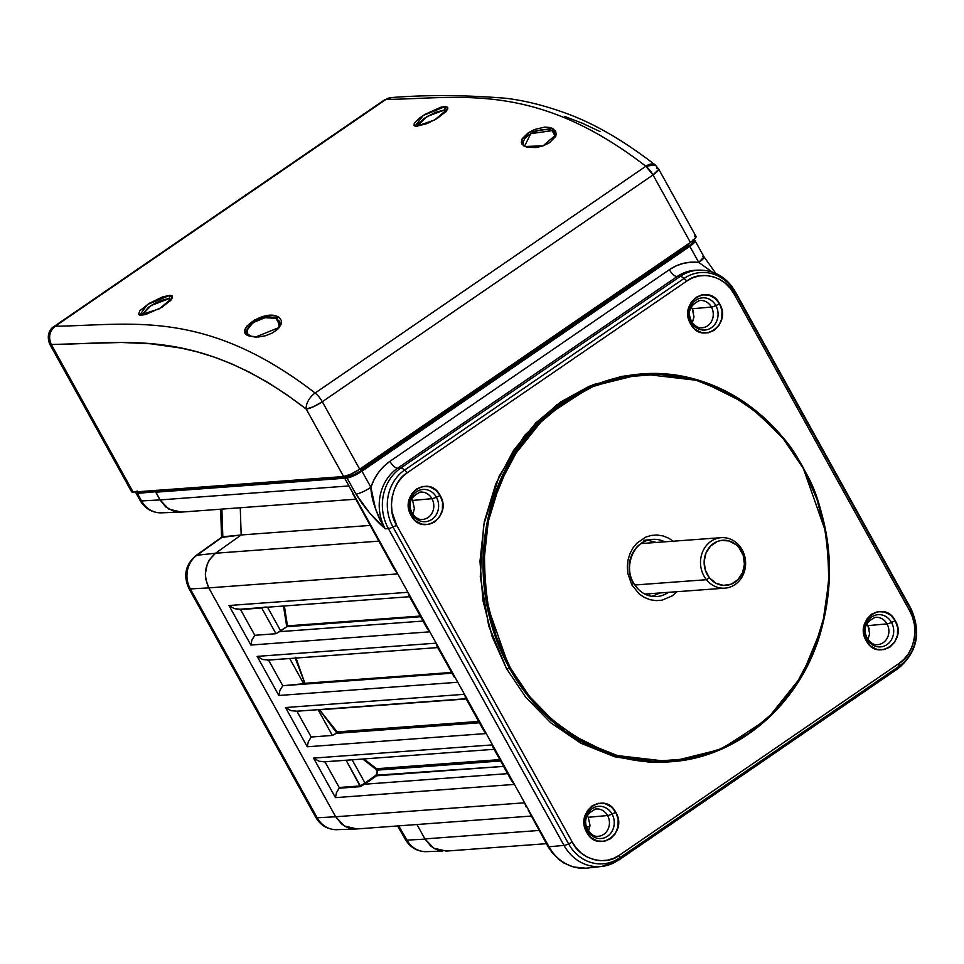 <?xml version="1.0" encoding="UTF-8"?>
<svg xmlns="http://www.w3.org/2000/svg" width="964" height="964" viewBox="0 0 964 964"><rect width="100%" height="100%" fill="white"/><g stroke="black" fill="none" stroke-linecap="round" stroke-linejoin="round"><path stroke-width="1.45" d="M588.811 830.088L590.004 825.292L588.245 817.291L607.573 815.532A8.387 1.759 -29 0 0 612.056 814.062A16.159 14.388 85.8 0 0 592.197 808.603A16.159 14.388 85.8 0 0 587.678 830.775L586.739 832.281C574.134 811.592 604.85 790.528 615.815 812.351L618.153 819.111L618.008 826.919L615.116 833.968L610.405 838.801L604.416 841.307L597.463 841.018L591.125 837.644L586.739 832.281L584.401 825.521L584.546 817.713L587.438 810.664L592.137 805.844L598.138 803.325L605.091 803.615L611.429 806.989L615.815 812.351L612.056 814.062A16.159 14.388 85.8 0 0 592.197 808.603A16.159 14.388 85.8 0 0 587.678 830.775A16.159 14.388 85.8 0 0 607.525 836.234A16.159 14.388 85.8 0 0 612.056 814.062L615.815 812.351C628.408 833.041 597.704 854.104 586.739 832.281L587.678 830.775A8.387 1.759 -29 0 0 587.847 829.98A8.387 1.759 151 0 1 587.678 830.775A16.159 14.388 85.8 0 0 607.525 836.234A16.159 14.388 85.8 0 0 612.056 814.062A8.387 1.759 151 0 1 607.573 815.532A13.701 12.195 -94.2 0 1 599.054 836.198M636.565 374.333L593.354 384.564L556.397 405.061L524.573 435.439L499.123 476.288L483.639 524.994L480.289 576.617L488.7 625.853L506.522 668.642L509.594 668.426A194.451 173.098 -94.2 0 1 641.916 373.924A194.451 173.098 -94.2 0 1 802.916 467.275L802.723 467.6C820.629 495.062 829.257 534.887 828.594 587.064C825.895 638.035 798.397 700.165 748.426 733.532C699.165 768.212 636.915 767.633 594.752 747.425C552.541 724.651 524.428 698.189 510.414 668.052L509.594 668.426L531.791 700.599L565.482 731.592L612.417 754.981L670.595 761.765L721.277 749.197L767.175 719.228L801.903 675.824L822.388 626.094L829.401 577.002L826.148 533.2L802.976 467.371M643.904 540.334L651.712 539.454A28.667 25.51 -94.2 0 0 633.071 582.786A4.193 0.88 151 0 1 633.553 582.931A4.193 0.88 151 0 1 631.781 584.811A4.193 0.88 -29 0 0 633.553 582.931C623.166 565.892 634.312 540.346 651.712 539.454A28.667 25.51 -94.2 0 1 664.75 541.828M868.106 638.987L869.636 633.637L867.913 625.636L887.025 623.889A8.387 1.759 -29 0 0 891.507 622.431A16.159 14.388 85.8 0 0 871.661 616.96A16.159 14.388 85.8 0 0 867.13 639.144A16.159 14.388 85.8 0 0 886.976 644.603A16.159 14.388 85.8 0 0 891.507 622.431L895.267 620.708C907.871 641.397 877.156 662.461 866.202 640.65L867.13 639.144A8.387 1.759 -29 0 0 867.299 638.337A8.387 1.759 151 0 1 867.13 639.144A16.159 14.388 85.8 0 0 886.976 644.603A16.159 14.388 85.8 0 0 891.507 622.431A8.387 1.759 151 0 1 887.025 623.889A13.701 12.195 -94.2 0 1 878.505 644.554M692.477 322.145L693.996 316.794L692.285 308.781L711.396 307.034A8.387 1.759 -29 0 0 715.866 305.576A16.159 14.388 85.8 0 0 696.02 300.117A16.159 14.388 85.8 0 0 691.501 322.289A16.159 14.388 85.8 0 0 711.348 327.748A16.159 14.388 85.8 0 0 715.866 305.576L719.626 303.865C732.23 324.555 701.527 345.606 690.561 323.796L691.501 322.289A8.387 1.759 -29 0 0 691.67 321.494A8.387 1.759 151 0 1 691.501 322.289A16.159 14.388 85.8 0 0 711.348 327.748A16.159 14.388 85.8 0 0 715.866 305.576A8.387 1.759 151 0 1 711.396 307.034A13.701 12.195 -94.2 0 1 702.876 327.7M413.182 513.234L414.375 508.45L412.616 500.437L431.944 498.677A8.387 1.759 -29 0 0 436.415 497.207A16.159 14.388 85.8 0 0 416.569 491.748A16.159 14.388 85.8 0 0 412.038 513.933A16.159 14.388 85.8 0 0 431.896 519.391A16.159 14.388 85.8 0 0 436.415 497.207L440.174 495.496C452.779 516.186 422.063 537.249 411.11 515.439L412.038 513.933A8.387 1.759 -29 0 0 412.206 513.125A8.387 1.759 151 0 1 412.038 513.933A16.159 14.388 85.8 0 0 431.896 519.391A16.159 14.388 85.8 0 0 436.415 497.207A8.387 1.759 151 0 1 431.944 498.677A13.701 12.195 -94.2 0 1 423.425 519.343M376.526 768.73L377.707 770.079L500.593 760.982L377.707 770.079L376.562 775.791L365.609 783.527L364.982 782.973L375.936 775.237L503.594 766.392L376.562 775.791L360.331 786.66L346.112 760.247L360.343 785.925L364.079 783.575L364.561 784.226L360.331 786.66L339.087 788.227L339.183 787.492L360.343 785.925L360.331 786.66L339.087 788.227L339.183 787.492L360.343 785.925L364.982 782.973L352.137 759.801L364.982 782.973L375.936 775.237L377.322 771.658L375.912 769.308L362.741 759.017L375.912 769.308L499.822 759.608L376.526 768.73L363.946 758.933L376.526 768.73M318.518 709.564L319.373 709.6L336.725 732.953L479.204 722.41L336.038 733.387L479.409 722.783L336.038 733.387L337.159 732.013L478.722 721.542L337.147 731.905L478.662 721.434L337.147 731.905L336.858 732.833L319.373 709.6L337.147 731.905L319.373 709.6L296.876 711.179L291.068 710.685L285.525 707.54L307.275 746.775L308.299 741.774L311.203 737.014L296.912 711.227L311.203 737.014L332.363 735.448L318.072 709.673L332.363 735.448L334.942 734.086L332.363 735.448L311.203 737.014L308.299 741.774L307.275 746.775L486.23 733.544L464.479 694.297L465.708 697.779L464.479 694.297L285.525 707.54L291.068 710.685L296.876 711.179M594.728 809.158A13.701 12.195 -94.2 0 1 607.573 815.532A13.701 12.195 -94.2 0 1 597.837 836.306C594.439 836.752 591.113 834.643 587.847 829.98C583.172 820.774 585.835 813.773 595.812 808.989A13.701 12.195 -94.2 0 1 607.573 815.532L588.245 817.291L587.257 815.749M660.075 592.956L651.953 596.367M668.486 592.33A28.667 25.51 -94.2 0 1 655.942 596.596C646.507 596.62 639.048 592.065 633.553 582.919M874.191 617.526A13.701 12.195 -94.2 0 1 887.025 623.889A13.701 12.195 -94.2 0 1 877.288 644.663C873.89 645.109 870.564 643 867.299 638.337C862.623 629.131 865.286 622.141 875.264 617.346A13.701 12.195 -94.2 0 1 887.025 623.889L867.913 625.636L866.805 623.937M698.551 300.672A13.701 12.195 -94.2 0 1 711.396 307.034A13.701 12.195 -94.2 0 1 701.647 327.82C698.261 328.266 694.924 326.157 691.67 321.494C686.995 312.288 689.658 305.287 699.635 300.503A13.701 12.195 -94.2 0 1 711.396 307.034L692.285 308.781L691.164 307.082M419.099 492.315A13.701 12.195 -94.2 0 1 431.944 498.677A13.701 12.195 -94.2 0 1 422.196 519.451C418.81 519.897 415.472 517.788 412.206 513.125C407.543 503.919 410.194 496.93 420.184 492.134A13.701 12.195 -94.2 0 1 431.944 498.677L412.616 500.437L411.628 498.906M350.101 477.288L348.86 475.047L350.101 477.288M257.701 483.651L257.304 482.916L257.701 483.651M347.197 475.674L345.148 476.276M359.933 469.046L687.934 244.109M688.007 244.241L688.549 245.193L360.548 470.131L360.006 469.179L688.007 244.241M352.679 493.496L393.83 568.386L397.746 573.905L348.992 485.94L160.036 499.918L155.758 492.206L344.714 478.228L353.583 474.999L361.343 470.625L689.212 245.784L361.175 470.673L360.548 470.131L688.549 245.193L689.176 245.748L361.343 470.625L361.97 471.179A12.436 2.603 151 0 1 347.028 478.024L355.957 494.122C364.091 507.221 373.863 518.801 385.251 528.838L379.647 519.235L375.538 509.004L370.887 487.278C374.671 476.24 381.021 467.588 389.914 461.322A8.387 3.386 -124.4 0 0 397.626 468.203A44.175 39.331 85.8 0 0 385.251 528.838C375.996 512.776 371.212 498.918 370.887 487.278A12.436 2.603 151 0 1 355.957 494.122A12.436 2.603 -29 0 0 370.887 487.278L361.97 471.179L689.838 246.338L689.212 245.784L693.899 241.627L694.116 240.398L692.839 240.084M412.038 513.933L411.11 515.439C398.506 494.749 429.221 473.686 440.174 495.496L436.415 497.207A16.159 14.388 85.8 0 0 416.569 491.748A16.159 14.388 85.8 0 0 412.038 513.933M693.273 243.663L692.839 242.88L693.273 243.663M692.803 242.82L691.959 241.301L692.803 242.82M693.61 312.155L692.285 308.781M691.501 322.289L690.561 323.796C677.957 303.106 708.673 282.042 719.626 303.865L715.866 305.576A16.159 14.388 85.8 0 0 696.02 300.117A16.159 14.388 85.8 0 0 691.501 322.289M867.13 639.144L866.202 640.65C853.598 619.96 884.301 598.897 895.267 620.708L891.507 622.431A16.159 14.388 85.8 0 0 871.661 616.96A16.159 14.388 85.8 0 0 867.13 639.144M694.02 240.301A12.436 2.603 151 0 1 695.068 240.723A12.436 2.603 151 0 1 689.838 246.338L698.767 262.437L691.14 262.16L683.488 263.317L676.138 265.859L669.365 269.679L389.914 461.322L383.805 466.323L378.454 472.493L374.104 479.566L370.887 487.278L361.97 471.179L689.838 246.338L698.767 262.437A12.436 2.603 -29 0 0 703.997 256.822L698.767 262.437L712.215 272.005L698.767 262.437C688.2 261.208 678.403 263.618 669.365 269.679A8.387 3.386 -124.4 0 0 677.09 276.572A8.387 3.386 55.6 0 1 669.365 269.679L389.914 461.322A8.387 3.386 55.6 0 0 397.626 468.203L400.723 468.082L680.174 276.451L677.09 276.572L397.626 468.203A44.175 39.331 85.8 0 0 385.251 528.838L388.372 528.561L564.012 845.404A44.067 39.223 85.8 0 0 601.259 866.491M694.683 242.133L694.14 241.169L694.683 242.133M694.068 241.024L693.67 240.313L694.068 241.024M702.587 256.412L703.997 256.822L695.068 240.723M696.635 270.209A44.175 39.331 85.8 0 0 677.09 276.572L397.626 468.203L400.723 468.082A8.387 3.386 55.6 0 1 404.603 470.071A41.5 36.945 85.8 0 0 392.975 527.031L396.674 525.332C386.383 509.896 392.276 481.036 407.435 472.625L404.603 470.071L684.066 278.439L686.898 280.994C700.479 269.703 726.302 276.813 734.062 293.972L735.038 292.466A41.5 36.945 85.8 0 0 684.066 278.439A41.5 36.945 -94.2 0 1 735.038 292.466L910.679 609.308L909.691 610.814L734.062 293.972L735.038 292.466L910.679 609.308L909.691 610.814C919.993 626.251 914.089 655.11 898.93 663.521L899.038 666.269L619.587 857.912L619.478 855.152C605.898 866.443 580.063 859.334 572.315 842.174L568.615 843.886L392.975 527.031L396.674 525.332L572.315 842.174L568.615 843.886A41.5 36.945 85.8 0 0 619.587 857.912L619.478 855.152L898.93 663.521L899.038 666.269A41.5 36.945 85.8 0 0 910.679 609.308A41.5 36.945 -94.2 0 1 899.038 666.269A8.387 3.386 55.6 0 1 898.291 668.401A8.387 3.386 55.6 0 1 897.58 668.654M699.153 270.113L696.104 270.221A44.175 39.331 85.8 0 0 677.09 276.572L680.174 276.451A44.067 39.223 -94.2 0 1 699.153 270.113C714.77 270.209 726.796 277.379 735.243 291.61A8.387 1.759 151 0 1 735.038 292.466A8.387 1.759 -29 0 0 735.243 291.61L910.872 608.465A8.387 1.759 151 0 1 910.679 609.308A8.387 1.759 -29 0 0 910.872 608.465C921.536 632.3 917.342 652.279 898.279 668.414A8.387 3.386 -124.4 0 0 899.038 666.269L619.587 857.912A8.387 3.386 55.6 0 1 618.828 860.045A8.387 3.386 55.6 0 1 618.129 860.298A44.067 39.223 -94.2 0 1 601.825 866.431A44.067 39.223 -94.2 0 1 564.012 845.404A8.387 1.759 -29 0 0 568.615 843.886A8.387 1.759 151 0 1 564.012 845.404L388.372 528.561A8.387 1.759 -29 0 0 392.975 527.031A8.387 1.759 151 0 1 388.372 528.561A44.067 39.223 -94.2 0 1 400.723 468.082A44.067 39.223 85.8 0 0 388.372 528.561L385.251 528.838L369.694 513.017L355.957 494.122L347.028 478.024L344.714 478.228L348.992 485.94L160.036 499.918L168.881 509.185L181.413 512.089M734.387 291.333A8.387 1.759 151 0 1 735.243 291.61M699.647 270.101A44.067 39.223 85.8 0 0 680.174 276.451A8.387 3.386 55.6 0 1 684.066 278.439A8.387 3.386 -124.4 0 0 680.174 276.451L400.723 468.082A8.387 3.386 -124.4 0 1 404.603 470.071L684.066 278.439L686.898 280.994L407.435 472.625L404.603 470.071A41.5 36.945 -94.2 0 0 392.975 527.031L568.615 843.886A41.5 36.945 -94.2 0 0 619.587 857.912A8.387 3.386 -124.4 0 1 618.84 860.045L898.279 668.414M647.832 540.25L656.315 542.455M802.723 467.6L783.563 439.114L758.644 413.64L728.627 393.252L694.96 379.78L659.665 374.285L624.961 376.852L592.836 386.636L564.711 402.108L539.647 423.112L517.367 450.634L499.701 483.964L488.266 521.512L483.976 561.036L486.868 600.018L496.135 636.216L510.414 668.052L529.561 696.526L554.481 722.012L584.497 742.388L618.165 755.872L653.471 761.367L688.176 758.789L720.289 749.004L748.426 733.532L773.477 712.529L795.77 685.006L813.423 651.676L824.859 614.128L829.161 574.616L826.269 535.635L816.99 499.424L803 467.299L780.72 435.089L747.04 404.097L700.093 380.708L641.916 373.924L591.209 386.504L545.299 416.496L510.571 459.936L490.11 509.703L483.109 558.807L486.386 602.608L509.594 668.426L510.414 668.052C492.496 640.578 483.868 600.765 484.531 548.576C487.23 497.605 514.728 435.475 564.711 402.108C613.96 367.429 676.222 368.007 718.373 388.215C760.584 411.001 788.697 437.463 802.723 467.6M677.017 591.703L672.137 595.921L661.919 600.198L656.038 600.632L650.061 599.704L644.35 597.415L639.253 593.969L631.781 584.811L627.793 573.279L627.299 566.675L628.034 559.976L629.974 553.601L632.962 547.95L636.746 543.286L645.76 537.105L651.206 535.442L657.087 535.008L663.075 535.936L668.787 538.225L673.872 541.684M638.843 374.153L641.916 373.924C705.106 368.525 769.814 406.049 803 467.287C831.33 520.897 836.921 576.942 819.749 635.396C798.349 705.961 737.303 757.716 670.595 761.765A194.451 173.098 -94.2 0 1 509.594 668.426L506.522 668.642L492.194 636.71L482.892 600.379L479.988 561.253L484.302 521.608L495.785 483.928L513.499 450.477L535.864 422.859L561.012 401.783L589.233 386.263L621.467 376.442L639.722 374.092M686.898 280.994L407.435 472.625L402.47 476.794L398.06 482.241L394.553 488.844L392.288 496.291L391.444 504.124L392.011 511.848L396.674 525.332L572.315 842.174L576.111 847.826L581.051 852.875L586.992 856.912L593.667 859.587L600.668 860.671L607.537 860.165L613.899 858.225L619.478 855.152L898.93 663.521L903.895 659.352L908.317 653.905L911.811 647.302L914.089 639.855L914.932 632.023L914.366 624.298L912.522 617.129L909.691 610.814L734.062 293.972L730.266 288.32L725.326 283.271L719.385 279.235L712.709 276.56L705.708 275.475L698.828 275.981L692.465 277.921L686.898 280.994M668.414 761.922L650.085 762.295L614.658 756.776L580.87 743.244L550.745 722.795L525.742 697.225L506.522 668.642M895.267 620.708L897.605 627.48L897.46 635.288L894.568 642.337L889.868 647.157L883.868 649.664L876.915 649.375L870.576 646.013L866.202 640.65L863.852 633.878L863.997 626.07L866.889 619.021L871.601 614.201L877.589 611.694L884.542 611.983L890.881 615.345L895.267 620.708M719.626 303.865L721.976 310.625L721.831 318.433L718.939 325.483L714.228 330.303L708.239 332.821L701.274 332.532L694.948 329.158L690.561 323.796L688.224 317.036L688.356 309.227L691.26 302.178L695.96 297.346L701.949 294.839L708.914 295.129L715.252 298.491L719.626 303.865M440.174 495.496L442.524 502.268L442.38 510.077L439.488 517.114L434.776 521.946L428.787 524.452L421.822 524.163L415.496 520.801L411.11 515.439L408.772 508.667L408.905 500.858L411.797 493.809L416.508 488.989L422.497 486.471L429.462 486.772L435.788 490.134L440.174 495.496M528.308 810.35L547.986 846.5A8.387 1.759 -29 0 0 548.998 846.778L524.621 802.795L526.055 806.868L524.621 802.795L335.665 816.761L344.51 826.028L357.042 828.944M551.757 851.152L548.998 846.778A8.387 1.759 151 0 1 547.986 846.476M448.103 850.838L438.969 850.405L434.583 848.633L430.679 845.958L424.931 838.909L539.105 830.462L424.931 838.909L433.776 848.175L446.32 851.079M589.835 826.714L586.57 826.955L589.835 826.714M424.931 838.909L416.954 824.509L424.931 838.909M409.652 596.282L407.941 592.294L228.974 605.525L234.252 608.585L239.879 609.236L261.111 607.669M240.542 609.549L234.252 608.585L228.974 605.525L250.881 645.049L251.905 640.048L254.809 635.288L240.542 609.549L254.809 635.288L275.981 633.722L261.714 607.995L240.542 609.549L261.714 607.995L275.981 633.722L280.717 630.962L267.546 607.212L280.717 630.962L286.911 626.6L420.617 616.707L286.718 626.721L283.5 606.031L286.718 626.721L275.981 633.722L254.809 635.288L251.905 640.048L250.881 645.049L429.848 631.818L407.941 592.294L408.7 595.222L427.197 628.576L429.848 631.818L427.45 629.01M261.292 607.669L266.172 606.959M423.027 621.057L279.656 631.661L423.027 621.057M287.465 625.865L420.244 616.044L287.465 625.865L284.392 605.97L287.465 625.865M289.694 658.472L268.522 660.027L262.714 659.533L257.171 656.388L278.849 695.49L279.873 690.489L282.765 685.729L304.973 683.596L295.767 657.255L304.973 683.596L295.358 658.581M295.189 658.111L304.973 683.596L303.937 684.163L451.935 673.209L303.937 684.163L289.718 658.52L303.937 684.163L282.765 685.729L268.558 660.087L282.765 685.729L279.873 690.489L278.849 695.49L457.804 682.259L436.138 643.157L257.171 656.388L262.714 659.533L268.522 660.027M436.632 645.579L436.138 643.157L436.764 645.844L454.502 677.572M305.07 683.283L451.514 672.45L305.07 683.283M483.832 730.736L486.23 733.544L483.579 730.302L465.118 696.996M466.214 698.96L319.747 709.793L466.214 698.96M336.038 733.387L334.942 734.086M346.076 760.198L324.916 761.765L319.096 761.259L313.565 758.114L335.472 797.638L336.4 792.866L339.087 788.227L336.4 792.866L335.472 797.638L514.427 784.407L492.52 744.883L493.158 747.582L511.643 780.924L514.427 784.407L510.896 779.575M324.94 761.813L339.183 787.492L324.94 761.813M493.014 747.305L492.52 744.883L313.565 758.114L319.096 761.259L324.916 761.765M507.606 773.646L364.561 784.226L507.606 773.646M356.825 828.968L349.607 828.233L345.257 826.449L341.377 823.786L335.665 816.761L208.79 587.883L205.718 579.051L205.32 574.002L207.284 563.988L209.513 559.638L215.575 553.228L378.732 541.153L215.575 553.228C205.031 562.59 202.765 574.134 208.79 587.883L397.746 573.905L524.621 802.795L335.665 816.761L208.79 587.883L397.746 573.905L407.941 592.294L228.974 605.525L250.881 645.049L429.848 631.818L436.138 643.157L257.171 656.388L278.849 695.49L457.804 682.259L464.479 694.297L285.525 707.54L307.275 746.775L486.23 733.544L492.52 744.883L313.565 758.114L335.472 797.638L514.427 784.407L548.998 846.778L564.012 845.404L548.998 846.778A44.621 39.729 85.8 0 0 587.293 868.07L601.825 866.431L618.828 860.045M692.634 240.169L693.947 240.446L693.791 241.639L689.176 245.748L361.175 470.673L353.487 474.999L347.233 477.023L155.951 491.279L344.907 477.301L155.951 491.279L155.758 492.206L344.714 478.228L344.907 477.301L347.221 477.096L344.907 477.301L344.714 478.228L392.131 564.675M336.605 829.691A24.69 21.979 -94.2 0 1 317.192 817.785L190.33 588.92A24.69 21.979 -94.2 0 1 196.921 555.252L215.562 553.228L241.181 534.96L370.019 525.428L241.181 534.96L240.265 507.739M188.908 588.474A12.436 2.603 -29 0 0 190.33 588.92A12.436 2.603 151 0 1 188.92 588.51C183.076 575.665 185.377 564.711 195.849 555.638A12.436 4.989 54.5 0 1 196.921 555.252L215.562 553.228L241.181 534.96L221.612 537.478M181.196 512.113L173.978 511.39L165.748 506.931L160.036 499.918L155.758 492.206L156.313 490.242M175.448 488.965L175.87 489.7M176.472 489.652L177.713 488.808M242.687 484L243.446 484.699M587.136 388.347L587.088 389.227L587.136 388.347M585.787 868.203L585.943 868.19A44.621 39.729 -94.2 0 1 548.998 846.778C554.481 856.779 562.723 863.515 573.737 866.998L585.871 868.203M869.239 629.01L867.913 625.636M739.665 546.106L739.111 547.805A22.618 20.136 -94.2 0 1 737.918 579.713A22.618 20.136 -94.2 0 1 709.444 577.822L706.443 579.701A25.317 22.546 85.8 0 0 738.316 581.834A25.317 22.546 85.8 0 0 739.665 546.106A25.317 22.546 -94.2 0 1 744.063 572.52A25.317 22.546 -94.2 0 1 724.916 588.161A25.317 22.546 -94.2 0 1 706.443 579.701L634.818 585.003L706.443 579.701A25.317 22.546 -94.2 0 1 702.045 553.3A25.317 22.546 -94.2 0 1 721.18 537.659A25.317 22.546 -94.2 0 1 739.665 546.106A25.317 22.546 85.8 0 0 707.793 543.985A25.317 22.546 85.8 0 0 706.443 579.701L709.444 577.822A22.618 20.136 -94.2 0 1 710.649 545.913A22.618 20.136 -94.2 0 1 739.111 547.805L739.665 546.106M644.82 594.077A25.317 22.546 85.8 0 0 645.302 594.041L724.916 588.161M721.18 537.659L641.566 543.539A25.317 22.546 85.8 0 0 641.084 543.588M709.444 577.822L715.794 583.148L723.434 585.377L731.194 584.172L737.918 579.713L742.557 572.688L744.413 564.157L743.208 555.421L739.111 547.805L736.171 544.805L729.037 540.949L721.192 540.418L717.361 541.455L710.649 545.913L706.01 552.938L704.154 561.47L705.359 570.206L709.444 577.822M137.683 491.266L137.442 492.327L138.599 492.58L156.301 490.965L138.599 492.58L138.141 491.724M649.483 595.86L649.591 593.728L649.483 595.86M426.172 851.658A24.69 21.979 -94.2 0 1 406.928 840.126A12.436 2.699 150.1 0 1 405.507 839.68M406.928 840.126L398.71 825.859L406.928 840.126L425.052 839.126L406.928 840.126A24.69 21.979 85.8 0 0 426.413 851.658C417.328 851.586 410.363 847.609 405.519 839.704A12.436 2.699 -29.9 0 0 406.928 840.126M195.8 555.686A12.436 4.989 -125.5 0 1 196.921 555.252L222.829 536.779L196.921 555.252A24.69 21.979 85.8 0 0 190.33 588.92L317.192 817.785A12.436 2.603 151 0 1 315.77 817.339A12.436 2.603 -29 0 0 317.192 817.785L335.653 816.761L208.79 587.883L190.33 588.92L208.79 587.883M222.829 536.779L221.901 509.1L222.829 536.779L241.157 534.972M160.976 512.836A24.69 21.979 -94.2 0 1 141.563 500.943A12.436 2.603 151 0 1 140.142 500.497M140.154 500.533C144.962 508.643 151.999 512.74 161.253 512.836A24.69 21.979 85.8 0 1 141.563 500.943L160.024 499.906L141.563 500.943L137.382 493.399L155.505 491.748L136.045 493.11L140.154 500.533A12.436 2.603 -29 0 0 141.563 500.943L137.382 493.399L136.02 493.062L136.346 491.857L135.984 492.604M137.057 491.001L136.322 491.893M160.036 499.918A25.426 22.63 -94.2 0 1 160.024 499.906L155.71 491.604M335.665 816.761A25.426 22.63 -94.2 0 1 335.653 816.761L317.192 817.785A24.69 21.979 85.8 0 0 336.882 829.679L355.933 829.004M524.488 146.335L530.73 133.671L552.432 130.61L552.721 128.32L529.332 132.104L521.765 139.623L523.536 145.781L527.043 147.263L536.129 147.54L543.057 145.865L549.408 142.793L555.433 136.659L556.156 134.599L555.65 130.935L550.468 127.525L544.768 127.115L534.671 129.477L528.368 132.707L522.247 138.635L521.307 142.395L521.849 144.01L524.765 146.48L543.094 145.841L556.156 134.562L552.721 128.32L552.432 130.61L555.854 135.671M417.267 126.513L417.448 124.585L424.076 118.452L435.342 112.342L444.729 109.896L445.38 106.51L423.232 115.451L415.026 126.115L416.4 126.308L434.68 119.934L447.874 108.812L445.38 106.51L444.729 109.896L445.79 111.908L444.681 109.896L446.838 110.691L444.729 109.896L427.088 116.524L417.147 126.296M256.701 337.087L249.315 336.014L255.424 337.087L279.331 327.423L277.09 316.312L275.933 318.337L279.44 321.277L280.114 324.386L278.704 328.182L279.391 321.193M141.768 315.144L148.564 307.203C155.794 302.322 162.663 299.455 169.194 298.611L170.001 295.273L147.468 304.504L139.744 315.095L159.205 308.866L172.556 297.804L170.001 295.273L169.194 298.611L171.496 299.599M524.645 146.492L523.536 145.178L523.066 141.949L525.043 138.238L529.236 134.599L534.972 131.598L541.286 129.742L549.781 129.682L551.962 130.393L555.433 136.635L551.962 130.393L554.119 131.779L555.782 134.815L555.758 136.647M247.676 333.146L247.109 330.17L252.93 322.687L265.04 317.698L275.933 318.337L277.09 316.312C263.22 309.914 232.818 331.447 249.315 336.014L250.857 335.785C236.469 330.76 263.389 312.011 275.933 318.337L279.97 325.326L276.15 318.433M170.447 300.792L169.23 298.611L170.447 300.792M141.804 315.204L151.264 305.468L169.23 298.611M131.791 490.399L131.574 491.748L133.128 492.098L343.618 476.529L350.824 474.204L359.692 469.203L690.405 242.422L694.96 238.674L695.948 236.337M695.381 236.023L694.393 235.987M391.938 97.521A13.303 11.761 88.9 0 0 385.925 99.449A13.303 5.386 -124.4 0 0 384.528 99.858L53.827 326.639C53.948 326.218 44.922 331.809 49.706 344.076L131.526 491.664A13.303 2.796 -29 0 0 133.128 492.098L51.309 344.497L121.476 342.473L150.613 343.762L181.172 348.1L197.198 351.872L213.839 356.969L231.227 363.657L249.206 372.08L267.667 382.347L286.657 394.625L306.215 409.061L343.618 476.529A13.303 2.796 -29 0 0 359.692 469.203L322.301 401.735A13.303 2.796 151 0 1 306.215 409.061L343.618 476.529L133.128 492.098L51.309 344.497A13.303 2.796 151 0 1 49.706 344.076L51.309 344.497C48.176 337.171 49.477 331.086 55.213 326.23L53.827 326.639A13.303 5.386 55.6 0 1 55.213 326.23A13.303 11.761 88.9 0 0 51.309 344.497C125.284 343.919 197.945 325.796 306.215 409.061A13.303 7.471 -51.9 0 1 315.132 393.035C204.886 307.938 130.369 325.314 55.213 326.23L385.925 99.449C461.093 98.521 535.598 81.169 645.844 166.254L315.132 393.035A13.303 7.471 128.1 0 0 306.215 409.061L313.433 406.736L322.301 401.735A13.303 5.386 -124.4 0 0 315.132 393.035A13.303 5.386 55.6 0 1 322.301 401.735L653.002 174.954A13.303 5.386 -124.4 0 0 645.844 166.254L653.002 174.954L690.405 242.422L359.692 469.203L322.301 401.735L653.002 174.954L690.405 242.422A13.303 2.796 -29 0 0 695.996 236.409L658.605 168.941A13.303 2.796 151 0 1 653.002 174.954L658.665 169.423M564.627 116.415L582.015 123.103L599.982 131.526M657.002 168.507A13.303 2.796 151 0 1 658.605 168.941L655.171 164.928L645.844 166.254A13.303 7.471 -51.9 0 1 655.098 164.868A13.303 7.471 -51.9 0 1 657.002 168.507M391.794 97.533L384.528 99.858A13.303 5.386 55.6 0 1 385.925 99.449A13.303 11.761 -91.1 0 1 391.794 97.533C427.076 94.761 464.925 94.99 505.341 98.22C524.44 100.449 544.756 105.51 566.302 113.378C594.294 123.561 623.913 140.744 655.171 164.928M385.925 99.449C461.093 98.521 535.598 81.169 645.844 166.254L315.132 393.035C204.886 307.938 130.369 325.314 55.213 326.23L385.925 99.449M416.4 126.308L427.064 123.585L436.981 118.608L446.501 111.125L447.742 107.353L445.38 106.51L440.825 107.221L424.907 114.403L419.244 118.271L414.279 123.344L414.05 125.513L416.4 126.308M277.09 316.312L271.643 315.349L264.883 316.072L254.388 320.06L246.856 326.121L244.94 330.206L245.844 333.64L249.315 336.014L258.171 337.026L265.353 335.785L272.354 333.002L277.897 329.037L281.018 324.615L281.38 320.53L279.102 317.385L277.09 316.312M170.001 295.273L162.434 296.96L149.287 303.347L139.78 310.818L138.575 314.469L141.021 315.228L145.685 314.505L161.844 307.347L171.327 299.816L172.46 296.069L170.001 295.273M339.352 477.602L338.954 476.879M247.206 484.422L246.808 483.687M262.063 483.326L261.654 482.59M353.812 475.794L353.414 475.083M353.39 475.047L352.487 473.408M715.83 273.415L703.997 256.822M667.522 761.994L670.595 761.765M584.003 868.287L573.52 867.046L563.856 862.985L558.939 859.599L552.131 852.718L547.986 846.5M546.431 843.681L445.983 851.116M531.128 816.074L356.716 828.968M239.301 609.296L409.531 596.716M267.498 660.159L437.728 647.579M466.082 698.719L295.84 711.312M323.88 761.897L494.11 749.305M355.487 499.219L181.075 512.125M587.016 389.263L587.064 388.384M405.519 839.704L397.602 825.943M188.92 588.51L315.794 817.376C320.59 825.497 327.627 829.594 336.882 829.679M195.849 555.638L221.901 537.056M221.575 537.297L220.636 509.197M161.253 512.836L180.304 512.149M426.413 851.658L442.609 851.079"/></g></svg>
